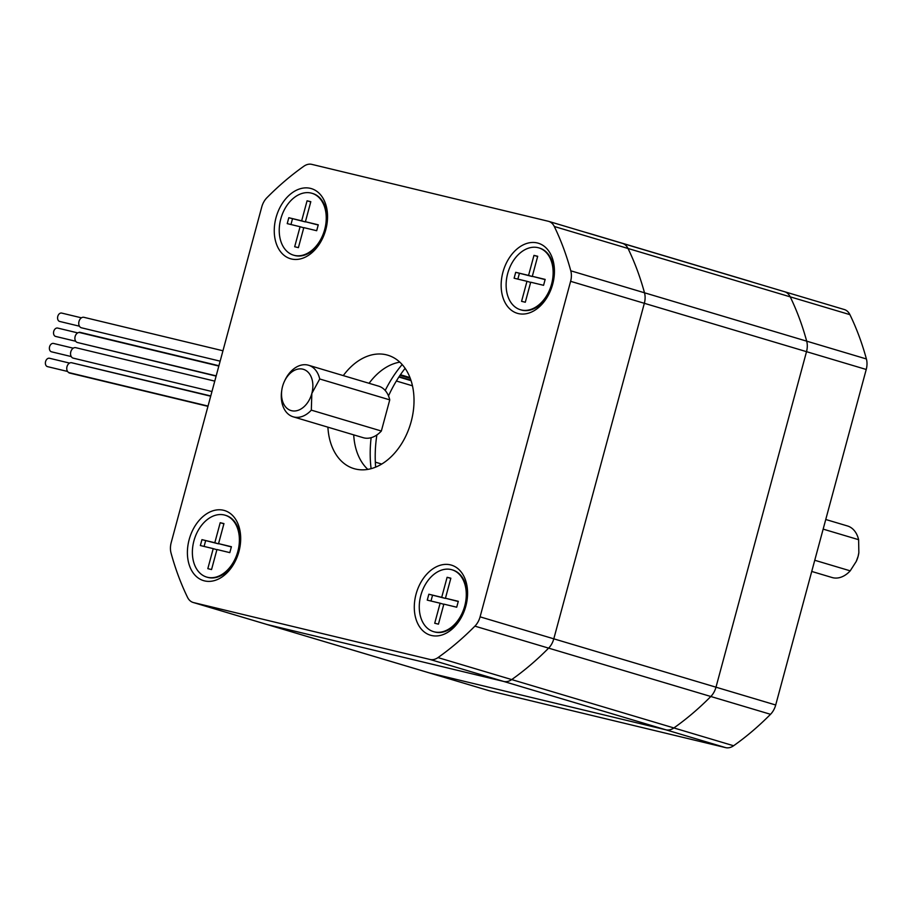 <?xml version="1.0" encoding="UTF-8"?>
<svg xmlns="http://www.w3.org/2000/svg" width="912" height="912" viewBox="0 0 912 912"><rect width="100%" height="100%" fill="white"/><g stroke="black" fill="none" stroke-linecap="round" stroke-linejoin="round"><path stroke-width="1.37" d="M825.759 519.498L847.465 525.962A26.904 18.81 106.6 0 1 858.614 539.687L858.853 552.661L858.101 556.366L856.208 561.496L850.212 570.844A26.904 18.81 106.6 0 1 832.086 577.524L811.737 571.448M856.243 561.427A21.523 15.048 -73.4 0 0 856.277 561.359A21.523 15.048 -73.4 0 0 858.101 556.366A21.523 15.048 -73.4 0 0 858.842 552.729A21.523 15.048 -73.4 0 0 858.853 552.695L858.842 552.729M823.16 529.12L858.614 539.687M850.212 570.844L814.758 560.264M428.64 672.691A16.142 11.286 -73.4 0 0 429.05 672.817A16.142 11.286 -73.4 0 0 429.461 672.931L665.942 729.828A16.142 11.286 -73.4 0 0 673.888 727.947A289.435 202.35 -73.4 0 0 710.813 696.494A16.142 11.286 -73.4 0 0 715.988 687.192L806.516 351.667A16.142 11.286 -73.4 0 0 806.687 341.156A289.435 202.35 -73.4 0 0 790.214 296.845A16.142 11.286 -73.4 0 0 784.594 291.726A16.142 11.286 -73.4 0 0 784.183 291.612M849.916 314.651A16.142 11.286 -73.4 0 0 844.307 309.533L784.594 291.726A16.142 11.286 -73.4 0 1 790.214 296.845L849.916 314.651A289.435 202.35 -73.4 0 1 866.4 358.963A16.142 11.286 -73.4 0 1 866.229 369.474L775.702 704.999A16.142 11.286 -73.4 0 1 770.526 714.301A289.435 202.35 -73.4 0 1 733.601 745.754A16.142 11.286 -73.4 0 1 725.656 747.635L489.174 690.737A16.142 11.286 -73.4 0 1 488.764 690.623A16.142 11.286 -73.4 0 1 488.353 690.498M367.832 469.395A59.177 41.371 106.6 0 1 353.719 434.864M369.086 383.302A59.177 41.371 106.6 0 1 399.809 362.144M327.91 427.169A59.177 41.371 -73.4 0 0 354.004 468.631A59.177 41.371 -73.4 0 0 355.509 469.03A59.177 41.371 -73.4 0 0 410.879 422.678A59.177 41.371 -73.4 0 0 387.828 355.213A59.177 41.371 -73.4 0 0 386.323 354.802A59.177 41.371 -73.4 0 0 343.288 375.607M375.653 467.126A105.439 73.724 106.6 0 1 376.873 434.944M388.512 395.922A105.439 73.724 106.6 0 1 405.122 368.323M193.139 602.467A16.142 11.286 106.6 0 1 187.53 597.349A289.435 202.35 106.6 0 1 171.046 553.037A16.142 11.286 106.6 0 1 171.217 542.526L261.744 207.001A16.142 11.286 106.6 0 1 266.931 197.699A289.435 202.35 106.6 0 1 303.844 166.246A16.142 11.286 106.6 0 1 311.79 164.365L548.283 221.263A16.142 11.286 106.6 0 1 548.693 221.377A16.142 11.286 106.6 0 1 554.302 226.495A289.435 202.35 106.6 0 1 570.787 270.807A16.142 11.286 106.6 0 1 570.616 281.318L480.088 616.843A16.142 11.286 106.6 0 1 474.901 626.145A289.435 202.35 106.6 0 1 437.988 657.598A16.142 11.286 106.6 0 1 430.042 659.479L193.549 602.581A16.142 11.286 106.6 0 1 193.139 602.467L266.863 624.458A16.142 11.286 -73.4 0 0 267.273 624.56L503.766 681.458A16.142 11.286 -73.4 0 0 511.7 679.588A289.435 202.35 -73.4 0 0 548.625 648.124A16.142 11.286 -73.4 0 0 553.801 638.822L644.339 303.297A16.142 11.286 -73.4 0 0 644.499 292.786A289.435 202.35 -73.4 0 0 628.026 248.486A16.142 11.286 -73.4 0 0 622.406 243.356A16.142 11.286 -73.4 0 0 622.007 243.242A16.142 11.286 106.6 0 1 622.406 243.356A16.142 11.286 106.6 0 1 628.026 248.486A289.435 202.35 106.6 0 1 644.499 292.786A16.142 11.286 106.6 0 1 644.339 303.297L553.801 638.822A16.142 11.286 106.6 0 1 548.625 648.124A289.435 202.35 106.6 0 1 511.7 679.588A16.142 11.286 106.6 0 1 503.766 681.458L267.273 624.56A16.142 11.286 106.6 0 1 266.863 624.458A16.142 11.286 106.6 0 1 266.464 624.321M310.422 188.362A36.583 25.582 106.6 0 1 327.055 223.486A36.583 25.582 106.6 0 1 322.677 238.157A36.583 25.582 106.6 0 1 287.405 257.503A36.583 25.582 106.6 0 1 276.883 214.787A36.583 25.582 106.6 0 1 310.422 188.362M223.565 510.275A36.583 25.582 106.6 0 1 240.198 545.399A36.583 25.582 106.6 0 1 235.82 560.071A36.583 25.582 106.6 0 1 200.537 579.416A36.583 25.582 106.6 0 1 190.027 536.701A36.583 25.582 106.6 0 1 223.565 510.275M537.316 242.957A36.583 25.582 106.6 0 1 553.949 278.069A36.583 25.582 106.6 0 1 549.571 292.741A36.583 25.582 106.6 0 1 514.3 312.098A36.583 25.582 106.6 0 1 503.777 269.371A36.583 25.582 106.6 0 1 537.316 242.957M450.46 564.87A36.583 25.582 106.6 0 1 467.092 599.982A36.583 25.582 106.6 0 1 462.715 614.654A36.583 25.582 106.6 0 1 427.443 634.011A36.583 25.582 106.6 0 1 416.921 591.284A36.583 25.582 106.6 0 1 450.46 564.87M371.104 468.677A102.212 71.467 106.6 0 1 371.138 437.68M385.206 390.484A102.212 71.467 106.6 0 1 402.158 364.538M466.75 599.594A17.75 12.415 106.6 0 1 466.705 602.308M463.661 612.499A17.75 12.415 106.6 0 1 462.213 614.791M553.607 277.681A17.75 12.415 106.6 0 1 553.561 280.394M550.529 290.586A17.75 12.415 106.6 0 1 549.07 292.877M326.713 223.098A17.75 12.415 106.6 0 1 326.667 225.811M323.635 235.991A17.75 12.415 106.6 0 1 322.175 238.283M239.856 545.011A17.75 12.415 106.6 0 1 239.81 547.724M236.767 557.905A17.75 12.415 106.6 0 1 235.319 560.196M319.724 378.982L389.755 399.866L381.353 431.023L311.323 410.138L311.836 393.46L319.724 378.982A26.904 18.81 -73.4 0 0 308.575 365.256A26.904 18.81 -73.4 0 0 284.875 380.384L284.384 381.421A21.523 15.048 106.6 0 1 304.574 369.759A21.523 15.048 106.6 0 1 311.836 393.46A21.523 15.048 106.6 0 1 292.877 410.936A21.523 15.048 106.6 0 1 281.808 390.051A21.523 15.048 106.6 0 1 284.384 381.421M381.353 431.023A26.904 18.81 106.6 0 1 363.227 437.703L293.197 416.818A26.904 18.81 -73.4 0 0 311.323 410.138M308.575 365.256L378.605 386.141A26.904 18.81 106.6 0 1 389.755 399.866M281.808 390.051L281.648 391.18A26.904 18.81 -73.4 0 0 293.197 416.818M266.863 624.458L429.05 672.817A16.142 11.286 -73.4 0 0 429.461 672.931L665.942 729.828A16.142 11.286 -73.4 0 0 673.888 727.947A289.435 202.35 -73.4 0 0 710.813 696.494A16.142 11.286 -73.4 0 0 715.988 687.192L806.516 351.667A16.142 11.286 -73.4 0 0 806.687 341.156A289.435 202.35 -73.4 0 0 790.214 296.845L554.302 226.495M381.718 464.06L375.334 462.156M412.463 385.81L396.367 381.011M411.061 380.657L398.886 377.021M400.129 375.174L410.195 378.172M79.424 326.2L59.713 321.457A4.309 3.078 -76.5 0 1 58.927 321.092A4.309 3.078 -76.5 0 1 57.901 315.974A4.309 3.078 -76.5 0 1 61.731 313.09L81.442 317.832M220.157 361.163L81.419 327.784A5.381 3.842 -76.5 0 1 80.438 327.328A5.381 3.842 -76.5 0 1 79.15 320.933A5.381 3.842 -76.5 0 1 83.938 317.319L222.961 350.767M75.719 341.259L55.666 336.437A4.309 3.078 -76.5 0 1 53.58 332.093A4.309 3.078 -76.5 0 1 57.684 328.069L77.725 332.891M77.919 342.616L216.121 376.097M218.903 365.792L79.344 332.492A5.107 3.648 103.5 0 0 75.012 337.007A5.107 3.648 103.5 0 0 77.44 342.502L216.178 375.881M79.39 332.23A5.381 3.842 -76.5 0 1 79.891 332.299L218.914 365.746M218.834 366.054L79.344 332.492M71.239 356.558L51.517 351.815A4.309 3.078 -76.5 0 1 49.396 348.737A4.309 3.078 -76.5 0 1 50.89 344.383A4.309 3.078 -76.5 0 1 53.534 343.448L73.245 348.19M211.96 391.522L73.222 358.142A5.381 3.842 -76.5 0 1 70.566 354.301A5.381 3.842 -76.5 0 1 72.436 348.851A5.381 3.842 -76.5 0 1 75.742 347.677L214.765 381.125M67.568 371.458L47.527 366.635A4.309 3.078 -76.5 0 1 45.6 361.494A4.309 3.078 -76.5 0 1 49.533 358.268L69.574 363.09M210.763 395.956L71.877 362.805A5.107 3.648 103.5 0 0 71.683 362.759A5.107 3.648 103.5 0 0 66.975 366.738A5.107 3.648 103.5 0 0 69.095 372.643L69.027 372.905A5.381 3.842 -76.5 0 0 69.232 372.962L207.959 406.342M207.97 406.33L69.027 372.905M71.683 362.759L210.695 396.207L71.877 362.816M208.039 406.068L69.095 372.643M428.845 594.225L445.398 598.42L450.847 578.197L447.108 577.296L441.704 597.326L428.845 594.225L427.249 600.13L440.12 603.22L434.716 623.249L438.444 624.15L443.848 604.12L456.707 607.21L458.303 601.316L445.444 598.226L458.246 601.51M452.375 569.897A32.273 22.572 106.6 0 1 452.74 570.011A32.273 22.572 106.6 0 1 466.591 600.78A32.273 22.572 106.6 0 1 465.473 606.229A32.273 22.572 106.6 0 1 462.737 613.719A32.273 22.572 106.6 0 1 434.294 631.868A32.273 22.572 106.6 0 1 433.918 631.754M420.82 595.433A32.273 22.572 -73.4 0 0 433.553 631.651A32.273 22.572 -73.4 0 0 464.402 607.175A32.273 22.572 -73.4 0 0 451.999 569.783A32.273 22.572 -73.4 0 0 420.82 595.433M466.591 600.78L466.146 603.926A17.214 12.038 106.6 0 1 465.542 606.833A17.214 12.038 106.6 0 1 464.083 610.835L462.737 613.719M445.398 598.42L441.704 597.326M440.12 603.22L443.802 604.314M432.527 595.331L430.988 601.031M450.79 578.39L447.108 577.296M515.702 272.312L532.255 276.507L537.704 256.283L533.965 255.383L528.561 275.413L515.702 272.312L514.117 278.217L526.976 281.306L521.573 301.336L525.301 302.237L530.704 282.207L543.575 285.308L545.159 279.403L532.3 276.313L545.114 279.608M539.231 247.996A32.273 22.572 106.6 0 1 539.596 248.098A32.273 22.572 106.6 0 1 553.447 278.867A32.273 22.572 106.6 0 1 552.33 284.316A32.273 22.572 106.6 0 1 549.594 291.806A32.273 22.572 106.6 0 1 521.151 309.966A32.273 22.572 106.6 0 1 520.786 309.852M507.676 273.532A32.273 22.572 -73.4 0 0 520.41 309.738A32.273 22.572 -73.4 0 0 551.258 285.262A32.273 22.572 -73.4 0 0 538.867 247.882A32.273 22.572 -73.4 0 0 507.676 273.532M553.447 278.867L553.003 282.013A17.214 12.038 106.6 0 1 552.41 284.92A17.214 12.038 106.6 0 1 550.939 288.922L549.594 291.806M532.255 276.507L528.561 275.413M526.976 281.306L530.659 282.412M519.384 273.418L517.856 279.118M537.647 256.477L533.965 255.383M201.951 539.642L218.492 543.837L223.953 523.602L220.214 522.701L214.81 542.731L201.951 539.642L200.355 545.536L213.226 548.636L207.822 568.655L211.55 569.555L216.953 549.526L229.813 552.626L231.409 546.721L218.549 543.632L231.352 546.926M225.481 515.314A32.273 22.572 106.6 0 1 225.845 515.417A32.273 22.572 106.6 0 1 239.696 546.185A32.273 22.572 106.6 0 1 238.579 551.635A32.273 22.572 106.6 0 1 235.843 559.136A32.273 22.572 106.6 0 1 207.4 577.285A32.273 22.572 106.6 0 1 207.024 577.171M193.925 540.85A32.273 22.572 -73.4 0 0 206.659 577.068A32.273 22.572 -73.4 0 0 237.508 552.581A32.273 22.572 -73.4 0 0 225.104 515.2A32.273 22.572 -73.4 0 0 193.925 540.85M239.696 546.185L239.252 549.343A17.214 12.038 106.6 0 1 238.648 552.25A17.214 12.038 106.6 0 1 237.188 556.24L235.843 559.136M218.492 543.837L214.81 542.731M213.226 548.636L216.908 549.731M205.633 540.736L204.094 546.436M223.896 523.807L220.214 522.701M288.808 217.729L305.36 221.924L310.81 201.689L307.07 200.8L301.667 220.818L288.808 217.729L287.223 223.622L300.082 226.723L294.679 246.753L298.406 247.642L303.81 227.624L316.681 230.713L318.265 224.819L305.406 221.719L318.22 225.013M312.337 193.401A32.273 22.572 106.6 0 1 312.702 193.504A32.273 22.572 106.6 0 1 326.553 224.272A32.273 22.572 106.6 0 1 325.436 229.721A32.273 22.572 106.6 0 1 322.7 237.223A32.273 22.572 106.6 0 1 294.257 255.371A32.273 22.572 106.6 0 1 293.892 255.257M280.782 218.937A32.273 22.572 -73.4 0 0 293.516 255.155A32.273 22.572 -73.4 0 0 324.364 230.668A32.273 22.572 -73.4 0 0 311.972 193.287A32.273 22.572 -73.4 0 0 280.782 218.937M326.553 224.272L326.108 227.43A17.214 12.038 106.6 0 1 325.516 230.337A17.214 12.038 106.6 0 1 324.045 234.338L322.7 237.223M305.36 221.924L301.667 220.818M300.082 226.723L303.764 227.818M292.49 218.823L290.962 224.523M310.753 201.894L307.07 200.8M585.572 232.366A21.523 0.581 15.1 0 1 593.176 234.555L747.988 280.725A21.523 0.581 15.1 0 1 752.845 282.253M193.549 602.581L489.174 690.737M430.042 659.479L725.656 747.635M437.988 657.598L733.601 745.754M474.901 626.145L770.526 714.301M480.088 616.843L775.702 704.999M570.616 281.318L866.229 369.474M570.787 270.807L866.4 358.963M399.114 376.679L410.81 380.167M400.026 375.311L410.275 378.366M400.288 374.923L410.081 377.842M429.05 672.817L488.764 690.623M784.594 291.726L548.693 221.377M400.425 374.729L409.978 377.579M452.74 570.011L451.999 569.783M434.294 631.868L433.553 631.651M539.596 248.098L538.867 247.882M521.151 309.966L520.41 309.738M225.845 515.417L225.104 515.2M207.4 577.285L206.659 577.068M312.702 193.504L311.972 193.287M294.257 255.371L293.516 255.155"/></g></svg>
